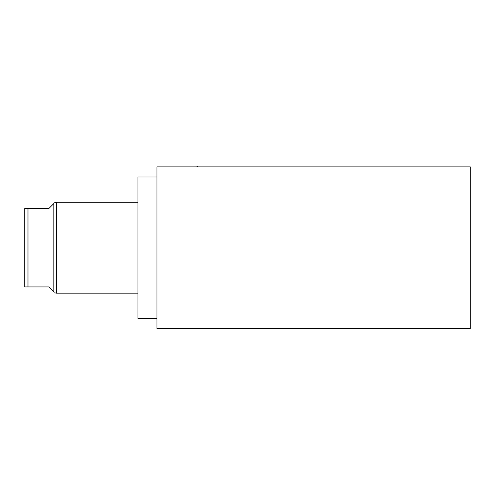 <?xml version="1.0" encoding="UTF-8"?>
<svg xmlns="http://www.w3.org/2000/svg" width="495" height="495" viewBox="0 0 495 495"><rect width="100%" height="100%" fill="white"/><g stroke="black" fill="none" stroke-linecap="round" stroke-linejoin="round"><path stroke-width="0.74" d="M53.856 203.495C54.995 202.362 54.995 202.362 53.856 203.495C54.995 202.362 54.995 202.362 53.856 203.495L48.844 208.513L24.75 208.513L24.75 286.939L48.844 286.939L53.856 291.951C54.995 293.089 54.995 293.089 53.856 291.951C54.995 293.089 54.995 293.089 53.856 291.951L53.856 203.495M54.71 292.799L56.282 293.164L56.282 202.282L54.71 202.653M156.946 318.471L137.944 318.471L137.944 176.975L156.946 176.975M156.946 166.871L156.946 328.575L470.25 328.575L470.25 166.871L156.946 166.871M196.595 166.871L197.369 166.425L198.149 166.871M27.986 208.513L27.986 286.939M137.944 202.282L56.282 202.282M137.944 293.164L56.282 293.164"/></g></svg>
